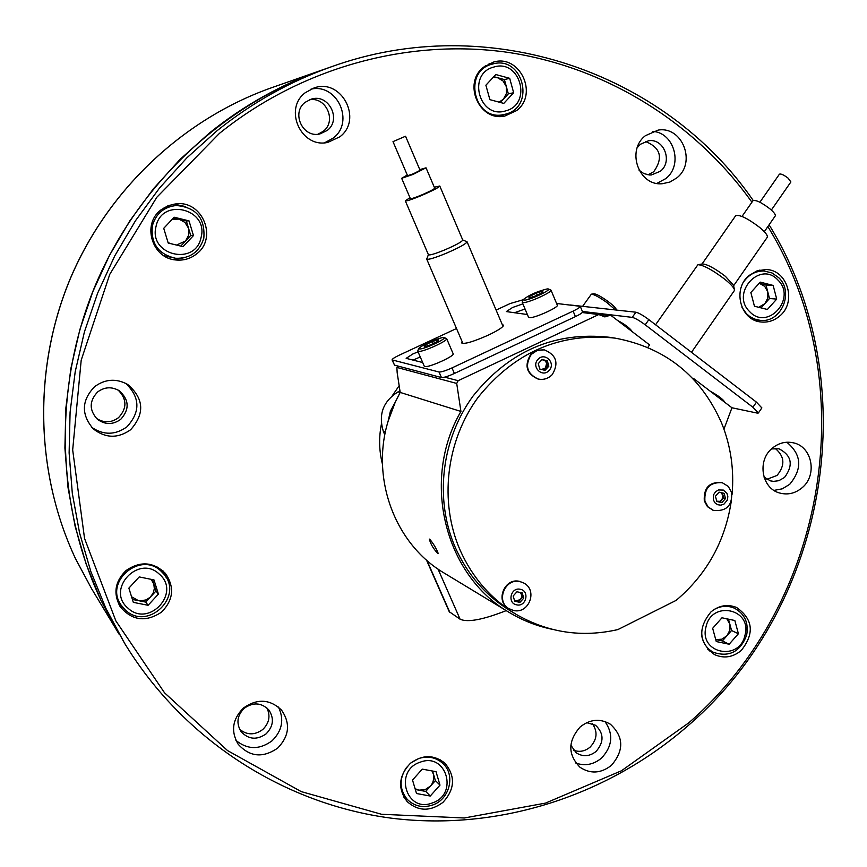 <?xml version="1.0" encoding="UTF-8"?>
<svg xmlns="http://www.w3.org/2000/svg" width="867" height="867" viewBox="0 0 867 867"><rect width="100%" height="100%" fill="white"/><g stroke="black" fill="none" stroke-linecap="round" stroke-linejoin="round"><path stroke-width="1.3" d="M321.95 70.086L321.885 70.097C222.483 105.145 137.452 185.17 95.056 286.023C53.169 387.094 55.922 504.399 101.016 600.463L119.169 634.33M130.646 429.729C144.973 413.57 143.976 398.462 127.644 384.428C116.189 378.196 105.167 378.955 94.579 386.704C81.455 400.467 81.021 414.534 93.311 428.894C105.514 438.366 117.966 438.648 130.646 429.729M91.772 427.366C103.606 435.342 115.333 435.158 126.94 426.824C140.573 411.901 140.183 397.422 125.758 383.366M120.697 419.368C129.714 409.343 129.237 399.817 119.288 390.789C111.865 386.476 104.669 386.845 97.689 391.917C89.171 400.955 89.052 410.058 97.332 419.216C105.059 424.873 112.851 424.928 120.697 419.368M96.367 418.327C103.888 423.129 111.269 422.912 118.508 417.677C127.146 408.346 127.026 399.156 118.172 390.107M196.625 253.89C217.855 238.219 202.672 200.494 176.272 203.788L168.144 205.674L160.948 209.901C141.592 224.185 152.05 258.55 176.055 259.992C183.75 260.685 190.599 258.659 196.625 253.89M185.701 206.617L174.094 204.038M339.821 136.823C363.251 119.548 341.457 77.846 314.049 87.957L305.325 92.661C283.075 108.982 301.315 148.788 327.899 142.361L339.821 136.823M324.616 142.773L333.188 138.102C354.896 122.128 337.296 83.037 310.96 89.149M327.206 130.462C342.031 119.548 328.517 93.159 311.112 99.185L305.184 102.295C290.857 112.818 302.886 138.417 319.966 133.919L327.206 130.462M317.983 134.212L323.239 131.307C337.09 121.12 326.035 96.204 309.226 99.857M516.624 110.575C538.775 94.069 519.561 53.776 493.334 62.142L483.721 67.084C462.317 82.972 479.288 121.965 504.843 116.037L516.624 110.575M493.681 63.768L489.075 63.703M676.759 177.93C696.678 162.779 682.416 125.867 658.14 130.104L645.384 135.696C625.996 150.403 638.773 186.286 662.334 183.717L669.974 182.016L676.759 177.93M656.893 183.392L665.78 178.602C683.25 165.239 674.385 132.705 652.797 131.394M639.033 170.17L643.802 173.563L649.383 174.971L651.301 174.971L660.329 171.287C672.987 161.674 664.046 138.221 648.603 140.736L640.269 144.334L637.245 147.661M648.007 174.831L653.718 171.753C663.483 157.772 660.697 147.683 645.373 141.462M779.487 316.195C797.141 302.388 787.648 269.529 765.897 269.55L757.075 270.851L749.196 275.413C731.943 288.863 740.396 320.833 761.378 322.004C768.086 322.6 774.123 320.66 779.487 316.195M762.006 270.916L759.817 270.07M802.051 487.785C817.744 475.159 812.13 446.342 793.197 442.788C785.524 441.205 778.523 443.037 772.172 448.304C756.837 460.605 761.659 488.62 779.78 493.041C787.875 495.144 795.299 493.388 802.051 487.785M773.971 490.397L782.294 488.825L789.696 484.328C802.604 468.668 801.65 454.633 786.824 442.235M763.979 477.034L770.405 480.849L773.537 481.369L778.815 480.697L784.505 477.479C793.652 465.08 791.809 455.511 778.967 448.77L771.478 448.922M766.861 479.321L777.049 475.43C785.361 465.33 784.722 456.302 775.12 448.358M741.166 650.564C754.691 633.56 753.152 619.179 736.527 607.442C727.489 603.92 718.96 605.404 710.962 611.907C697.653 628.272 698.802 642.48 714.43 654.552C723.815 658.736 732.723 657.414 741.166 650.564M731.802 607.03L730.382 605.73M611.408 765.366C624.153 750.486 623.807 736.766 610.39 724.227C600.192 718.255 590.134 719.155 580.218 726.904C567.755 741.133 567.701 754.604 580.066 767.317C590.514 774.144 600.961 773.494 611.408 765.366M575.753 763.014C584.932 766.298 593.516 764.672 601.481 758.137C612.481 746.324 613.641 734.121 604.971 721.528M570.822 745.197L576.165 752.773C582.819 757.043 589.452 756.609 596.062 751.461C604.169 742.044 603.996 733.309 595.542 725.267L586.71 722.655M573.521 750.226C579.427 752.372 584.943 751.342 590.091 747.137C597.179 739.518 597.916 731.672 592.291 723.587M442.929 802.398C454.98 789.208 455.619 776.128 444.858 763.144C433.803 754.442 422.272 754.539 410.275 763.426C398.603 775.889 397.552 788.602 407.122 801.574C418.306 811.436 430.238 811.707 442.929 802.398M442.159 762.776L440.512 759.915M277.7 748.091C289.307 736.029 290.608 723.392 281.591 710.181C269.995 699.051 257.282 698.325 243.464 708.003C232.41 719.166 230.644 731.239 238.165 744.233C249.718 756.989 262.896 758.278 277.7 748.091M235.922 740.364C247.442 749.782 259.493 749.933 272.054 740.808C282.252 730.718 284.376 719.458 278.426 707.049M266.115 733.861C273.463 726.275 274.34 718.277 268.759 709.856C261.346 702.563 253.186 702.042 244.256 708.263C237.135 715.481 236.062 723.251 241.026 731.575C248.417 739.54 256.773 740.299 266.115 733.861M239.628 729.266C247.008 735.259 254.714 735.335 262.744 729.515C269.269 723.078 270.645 715.882 266.884 707.927M161.555 612.113C173.465 599.953 174.744 587.035 165.391 573.369C153.383 561.773 140.27 560.83 126.04 570.54C114.986 581.389 113.024 593.44 120.166 606.694C132.033 620.707 145.829 622.506 161.555 612.113M166.269 577.682L163.159 571.028M753.217 200.483C664.751 71.994 488.088 10.339 331.768 66.64L322.015 70.064C281.331 84.37 243.844 105.319 209.554 132.911L180.13 159.333L153.448 188.757L129.812 220.868L109.524 255.31L92.802 291.702L79.862 329.612L70.845 368.605L65.838 408.238L64.906 448.055L68.027 487.601L75.147 526.432L86.158 564.103L100.908 600.224L124.555 643.227C183.728 740.31 284.528 804.316 391.7 818.22C499.11 831.453 608.851 795.548 689.449 724.476C829.123 603.714 865.884 382.206 769.094 224.802M331.768 66.64C290.239 81.249 251.961 102.642 216.934 130.841L186.882 157.837L159.626 187.901L135.48 220.727L114.737 255.928L97.657 293.122L84.424 331.866L75.201 371.726L70.086 412.226L69.122 452.921L72.308 493.323L79.58 532.988L90.818 571.472L105.882 608.352L124.555 643.227M751.927 202.195C695.15 122.756 606.38 66.9 507.293 52.28C408.194 38.332 301.781 67.149 219.492 133.323L156.808 197.264L109.773 274.319L81.195 360.173L72.676 449.93L84.554 538.483L115.864 620.913L164.546 692.82L227.555 750.594L301.239 791.614L381.545 814.276L464.322 817.982L545.538 803.102L621.455 770.774L688.712 722.872C827.465 602.944 863.987 382.9 767.859 226.58M118.562 603.865L124.068 608.786M403.892 797.185L406.742 798.832M709.206 650.879L711.103 651.15M755.482 320.562L757.78 320.075M500.346 116.416L504.496 114.433M173.877 259.666L185.473 257.456M399.167 385.728L392.339 395.655M381.415 424.093C378.738 437.662 379.096 451.068 382.477 464.3M384.807 434.996L383.29 431.202C378.25 414.383 383.16 401.28 398.029 391.884L399.969 390.898M506.22 610.617C482.973 619.775 467.606 622.636 460.095 619.211L449.258 611.712L426.488 560.039M429.729 539.133C433.825 544.259 436.665 549.093 438.268 553.623L437.933 553.601C433.402 548.822 430.552 544.01 429.371 539.144L429.729 539.133M551.64 629.182C536.63 626.007 522.519 620.436 509.287 612.47C444.619 575.428 420.907 480.188 460.93 411.446L400.196 392.426L395.265 402.147L388.123 421.21L390.399 411.196L395.265 402.147M509.287 612.47L444.359 573.174C395.211 544.422 370.415 478.747 388.123 421.21M570.096 304.967L635.879 312.207L632.271 317.376L582.396 311.459L610.065 314.743L609.013 315.642L604.863 316.91L598.761 314.537L458.166 380.7L456.714 383.442L460.93 411.446M397.986 366.069L396.88 367.435L397.173 372.723L400.196 392.426M647.844 347.385L649.567 344.903L610.065 314.743M723.945 429.154L731.954 407.772L693.394 378.348L693.069 378.803M396.88 367.435L456.714 383.442M444.652 377.156L458.166 380.7M582.212 312.543L598.761 314.537M732.062 494.428C734.262 469.6 730.783 445.801 721.615 423.053C700.742 375.769 665.206 347.461 615.028 338.119C560.19 332.289 514.521 352.067 478.042 397.433C445.985 441.151 438.984 501.82 460.149 550.242C472.45 577.671 491.004 598.978 515.822 614.161C547.792 632.661 581.811 637.809 617.9 629.572L676.119 600.398C706.67 574.496 725.04 541.561 731.228 501.592M615.028 338.119L609.002 337.22C554.577 331.432 509.265 351.037 473.068 396.035C441.26 439.385 434.334 499.565 455.338 547.597C467.551 574.81 485.975 595.954 510.609 611.018L515.822 614.161M541.994 359.556L545.376 361.04L546.633 363.186L545.506 367.955L541.539 369.494M540.444 369.234L539.718 368.887M544.064 349.813L536.792 350.311L530.799 354.289C524.08 365.451 526.41 373.666 537.8 378.944L538.039 378.998M543.652 370.003L547.391 365.885L545.885 360.477L541.821 359.74M545.061 370.339L539.773 369.082L538.255 363.663L542.038 359.502L547.326 360.77L548.844 366.177L545.061 370.339M545.885 360.477L547.326 360.77M547.391 365.885L548.844 366.177M520.07 592.432L521.598 594.74L521.641 597.233L520.471 599.476L518.596 601.557L514.543 600.712M523.451 582.862L519.55 581.378C504.594 577.422 494.938 601.199 508.561 608.461L508.788 608.601M520.991 592.627L522.346 597.385L520.471 599.476L515.963 601.015L514.456 600.387M522.227 592.887L523.733 598.176L519.972 602.359L514.705 601.264L513.188 595.965L516.949 591.782L522.227 592.887M522.346 597.385L523.733 598.176M518.596 601.557L519.972 602.359M720.845 492.564L723.024 495.36L723.728 497.972L719.913 501.343L716.749 501.191M721.983 482.637L721.68 482.54C709.347 481.749 703.549 487.861 704.297 500.888L707.461 506.675L713.14 510.284M722.374 492.911L723.024 495.36L721.908 500.01L720.098 502.047L716.781 501.289M715.427 496.238L719.068 492.153L724.108 493.312L725.506 498.536L721.875 502.622L716.825 501.473L715.427 496.238M723.728 497.972L725.506 498.536M720.098 502.047L721.875 502.622M525.044 308.988L514.315 312.792M522.877 303.862L512.614 307.471L506.317 311.578L527.385 314.537M420.267 356.944L412.974 360.141M418.035 351.818L412.887 353.953L406.157 358.353L422.684 362.525M462.198 341.793L461.721 342.985C464.593 344.318 473.512 341.674 488.468 335.063C498.384 330.294 503.391 326.989 503.489 325.147L502.286 324.637M456.508 328.517L399.351 355.134C394.572 357.421 392.133 359.003 392.047 359.881L439.038 372.008C441.314 372.138 445.627 370.773 452 367.911L573.12 311.101C577.845 308.815 580.218 307.221 580.251 306.311L556.581 303.472M523.169 299.744L510.11 303.558L496.097 310.083M392.047 359.881L394.528 365.148L441.433 377.546C443.709 377.698 448.033 376.343 454.395 373.482L575.428 316.628C580.153 314.353 582.526 312.749 582.548 311.827L582.537 311.806M428.406 254.681L426.716 259.092C428.092 259.927 434.443 258.052 445.757 253.467C459.001 247.756 466.11 243.855 467.075 241.785L462.718 239.953M405.322 200.851L428.439 254.768C429.62 255.462 435.017 253.858 444.63 249.956C455.879 245.101 461.927 241.806 462.761 240.061L439.786 186.026L434.291 187.218M409.972 197.687L405.312 200.841C406.395 201.296 411.749 199.529 421.395 195.563C432.698 190.675 438.832 187.5 439.786 186.026M407.273 175.015L401.659 178.299L410.384 198.651C411.142 198.976 414.925 197.73 421.73 194.923C429.707 191.488 434.031 189.244 434.714 188.204L426.033 167.819L419.791 169.618M401.659 178.299L412.985 174.44L426.033 167.819M393 141.635L407.577 175.741L413.396 173.768L420.105 170.355L405.55 136.227L393 141.635L405.55 136.227M419.747 348.989C425.014 349.065 447.632 338.325 443.991 337.48L443.135 337.404C432.969 339.886 424.841 343.538 418.739 348.371L419.747 348.989M443.991 337.48L446.657 338.65C448.304 340.536 424.397 351.579 418.913 351.449L417.731 351.113L418.718 348.426M417.731 351.113L424.299 366.253L425.48 366.622C431.007 366.86 454.872 355.806 453.181 353.812L446.657 338.65M432.308 341.533L425.123 345.088L424.256 346.757L430.606 344.849L437.824 341.273L438.659 339.626L432.308 341.533L433.197 343.57M425.664 346.334L425.123 345.088M626.375 325.851L624.24 325.569M635.879 312.207C638.751 312.889 643.076 315.36 648.852 319.63L756.457 402.147L761.844 407.923M717.768 395.688L715.535 395.244M617.261 320.237C625.085 324.442 630.103 328.279 632.336 331.736M632.271 317.376C635.132 318.081 639.456 320.562 645.221 324.822L752.914 407.273L758.343 412.995L757.357 413.115L731.954 407.772M710.322 391.266C718.309 395.623 723.197 399.362 724.996 402.461M655.56 324.778L697.935 264.684C703.679 265.15 712.652 270.027 724.866 279.304C730.534 283.932 733.71 287.378 734.414 289.643L734.284 290.705M697.935 264.684L702.519 263.926C707.407 264.316 715.037 268.456 725.397 276.335L733.536 285.286M702.021 264.012L735.66 215.72C739.54 214.377 747.495 218.235 759.503 227.295C765.344 232.204 767.924 235.531 767.273 237.287L767.23 237.352M742.011 216.436L752.957 200.721C755.764 199.692 761.389 202.369 769.842 208.763C773.949 212.252 775.759 214.637 775.271 215.916L764.304 231.695M759.893 202.228L779.433 174.159C780.929 173.563 783.833 174.906 788.168 178.19L790.888 181.951L771.348 210.063M524.492 300.177C530.225 299.949 551.835 289.795 548.367 288.971L547.24 288.906C537.009 291.475 529.011 295.04 523.245 299.592L524.492 300.177M548.367 288.971L550.989 290.142C552.528 291.962 529.661 302.41 523.679 302.616L522.216 302.301L523.213 299.646M522.227 302.323L528.577 317.355L530.051 317.701C536.077 317.604 558.901 307.146 557.318 305.217L557.308 305.195M536.359 293.068L529.369 296.525L528.881 298.01L535.416 296.005L542.439 292.526L542.883 291.063L536.359 293.068L537.215 295.116M529.867 297.706L529.369 296.525M615.516 309.942L606.737 302.42C599.14 297.078 594.014 294.325 591.359 294.173L593.873 293.761C596.225 293.891 600.744 296.308 607.442 301.022C612.644 304.87 615.57 307.633 616.209 309.302L616.231 309.367M591.359 294.173L582.657 306.289M151.161 579.351L153.806 583.968L154.337 588.693L153.069 593.331L150.197 597.244L146.1 599.888L140.367 600.885L138.449 600.647L131.567 596.778M159.3 574.149C138.536 553.948 105.514 589.668 127.98 608.146C148.875 628.152 181.528 592.584 159.3 574.149M125.39 610.054L121.098 605.09C103.975 581.508 140.508 550.783 161.143 571.245L163.592 573.791C184.357 596.409 147.563 631.49 125.39 610.054M116.395 597.482L121.098 605.09M132.402 599.433L145.764 602.11L155.995 590.991L152.44 579.611M148.094 605.296L158.401 594.09L153.99 579.915L139.219 576.923L128.869 588.151L133.323 602.359L148.094 605.296L145.764 602.11M163.592 573.791L157.686 567.105M155.995 590.991L158.401 594.09M432.048 770.947L433.63 774.805L433.858 778.436L432.633 782.89L430.552 786.001L425.198 789.62L418.913 790.162L415.087 788.71M420.224 762.18C393.434 770.611 406.244 813.452 432.308 802.95C458.881 794.519 446.375 751.873 420.224 762.18M410.904 762.895L418.642 758.549C427.767 755.688 435.787 757.259 442.69 763.285C455.847 774.708 449.735 799.58 432.427 805.085C422.673 808.152 414.274 806.245 407.241 799.374C399.243 789.263 399.048 778.533 406.677 767.197M415.326 789.501L425.73 791.408L435.386 780.593L432.557 771.045M439.992 785.123L436.025 771.684L422.283 769.127L412.519 780.051L416.518 793.522L430.26 796.036L439.992 785.123L435.386 780.593M425.73 791.408L430.26 796.036M726.795 618.81L729.797 623.969L729.862 630.157L726.969 635.728L721.886 639.185L715.979 639.608L722.363 640.941L731.564 630.515L728.497 619.168M705.998 626.906C698.694 653.48 739.605 661.922 745.013 635.121C752.404 608.732 711.536 599.942 705.998 626.906M714.473 609.295C721.084 605.784 727.684 605.394 734.284 608.125C744.677 613.717 748.806 622.734 746.66 635.186C740.288 651.767 729.245 657.5 713.53 652.374C707.234 648.993 703.321 643.628 701.815 636.27M734.837 620.512L721.973 617.792L712.663 628.304L716.261 641.547L729.136 644.235L738.402 633.734L734.837 620.512M731.564 630.515L738.402 633.734M722.363 640.941L729.136 644.235M759.21 283.238L764.716 286.338L767.728 291.745L767.783 298.085L764.867 303.667L769.506 298.519L765.962 284.961L759.21 283.238M749.619 311.589C767.544 331.324 797.109 298.356 777.959 280.074C760.142 260.154 730.274 293.263 749.619 311.589M744.179 281.168C749.316 274.254 755.959 270.872 764.109 271.013L772.053 272.964L778.804 277.754C794.551 292.526 780.755 323.543 759.871 320.291L754.626 319.067L749.814 316.563L746.454 313.724L741.957 307.254M761.074 307.893L764.867 303.667L758.701 307.286M760.218 282.122L750.855 292.526L754.442 306.214L767.382 309.476L776.713 299.093L773.147 285.427L760.218 282.122M765.962 284.961L773.147 285.427M769.506 298.519L776.713 299.093M505.829 110.813C532.739 104.105 520.211 58.382 493.735 67.084C466.609 73.782 479.429 119.744 505.829 110.813M492.033 64.18L492.543 64.039C522.638 54.859 536.218 106.533 505.84 114.076L503.359 114.661C473.924 121.337 462.566 71.289 492.033 64.18M504.399 79.569L497.517 77.694L503.088 80.978L506.371 86.711L504.399 79.569L509.688 78.323L495.805 74.54L485.888 85.215L489.888 99.651L503.781 103.401L513.654 92.736L509.688 78.323M508.344 93.853L506.371 86.711L506.501 93.354L503.445 99.141L508.344 93.853L513.654 92.736M500.357 102.479L503.445 99.141L499.099 102.133M493.204 77.336L497.517 77.694L493.811 76.686M180.78 246.098L190.718 235.499L188.529 228.227L188.757 235.022L185.571 240.993L176.521 245.058M169.791 243.432L167.938 242.207M201.079 237.439C208.936 208.817 161.739 197.102 156.038 226.45C148.3 255.277 195.541 266.592 201.079 237.439M152.408 225.658C155.887 213.791 163.722 207.061 175.947 205.479C196.029 207.18 205.327 218.083 203.821 238.197C199.486 251.918 190.122 258.615 175.73 258.29C158.336 254.345 150.555 243.464 152.408 225.658M175.947 205.479L164.112 207.679M172.273 219.253L178.97 219.123L173.617 217.812M186.329 220.933L178.97 219.123L184.942 222.407L188.529 228.227L186.329 220.933L189.028 220.879L174.169 217.227L163.733 228.324L168.198 243.042L183.056 246.651L193.46 235.575L189.028 220.879M163.939 255.743L175.73 258.29M190.718 235.499L193.46 235.575M91.772 588.996L75.57 558.792C35.298 473.035 32.827 368.984 69.956 279.402C107.562 190.003 183.1 118.952 271.967 87.589C183.208 118.898 107.638 189.949 70.01 279.402C32.848 369.06 35.352 473.165 75.581 558.836L91.772 588.996L119.137 634.265M383.29 431.202L385.392 432.037M398.029 391.884L400.131 392.545M438.03 569.066L460.095 619.211M426.922 560.418L449.8 612.33M582.31 312.434L609.013 315.642M544.313 349.856L537.28 350.409L531.287 354.386C524.557 365.56 526.887 373.775 538.288 379.052C543.717 380.082 548.377 378.586 552.257 374.587C559.031 363.165 556.386 354.917 544.313 349.856L543.815 349.759M549.125 370.393C556.278 363.089 544.606 351.59 537.973 359.437C530.799 366.774 542.514 378.24 549.125 370.393M523.213 582.732L520.027 581.638C505.06 577.682 495.404 601.481 509.027 608.742L513.21 610.379M520.308 589.3C510.782 586.894 506.902 603.215 516.624 604.841C526.139 607.225 530.008 590.947 520.308 589.3M704.904 501.083L708.057 506.881L713.443 510.392C726.318 511.628 732.398 505.678 731.683 492.543L728.258 486.398L722.287 482.724C709.954 481.933 704.156 488.045 704.904 501.083M713.346 499.804L714.917 502.784L717.594 504.702L720.835 505.168L723.999 504.095L727.272 500.14L727.846 496.693L726.958 493.388L723.349 490.083L718.472 489.953L715.578 491.741L713.649 494.634L713.346 499.804M392.307 360.065L394.528 365.148M439.038 372.008L441.433 377.546M452 367.911L454.395 373.482M573.12 311.101L575.428 316.628M648.852 319.63L645.221 324.822M756.457 402.147L752.914 407.273M271.967 87.589L321.885 70.097M508.561 608.461L513.405 610.455C528.978 614.4 538.136 590.134 523.69 582.992M712.826 510.186L713.443 510.392M721.68 482.54L722.287 482.724M580.251 306.311L582.548 311.827M503.012 326.339L467.075 241.785M462.935 343.495L426.727 259.114M761.865 407.891L758.343 412.995M691.476 352.327L734.327 290.64M733.504 285.135L734.414 289.643M733.623 285.72L767.273 237.287M557.318 305.217L550.989 290.142M616.209 309.302L616.35 310.039M402.429 794.226L407.241 799.374M437.575 758.473L442.69 763.285M707.862 649.513L713.53 652.374M728.475 605.556L734.284 608.125M753.347 319.609L759.871 320.291M757.541 270.699L764.109 271.013M485.173 65.979L492.543 64.039M495.891 115.994L503.359 114.661"/></g></svg>
